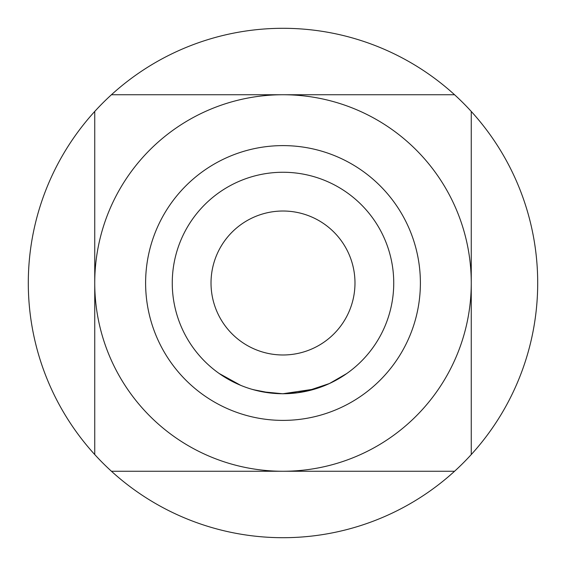 <?xml version="1.0" encoding="UTF-8"?>
<svg xmlns="http://www.w3.org/2000/svg" width="566" height="566" viewBox="0 0 566 566"><rect width="100%" height="100%" fill="white"/><g stroke="black" fill="none" stroke-linecap="round" stroke-linejoin="round"><path stroke-width="0.85" d="M219.134 373.468L240.706 385.347L219.134 373.468M283 393.738A110.738 110.738 0 0 0 393.738 283A110.738 110.738 0 0 0 283 172.262A110.738 110.738 0 0 0 172.262 283A110.738 110.738 0 0 0 283 393.738L315.205 388.955L283 393.752L269.805 392.953M283 354.981A71.981 71.981 0 0 0 354.981 283A71.981 71.981 0 0 0 283 211.019A71.981 71.981 0 0 0 211.019 283A71.981 71.981 0 0 0 283 354.981A71.981 71.981 0 0 0 354.981 283A71.981 71.981 0 0 0 283 211.019M315.22 388.948L296.195 392.953M305.845 391.361L295.877 392.988L283.064 393.752L271.694 393.158M346.781 373.525L329.462 383.522L306.489 391.219M315.191 388.955L309.468 390.526M307.55 390.986L296.98 392.854M299.23 392.549L283 393.795L261.952 391.722M282.151 393.745L273.208 393.306M259.744 391.269L257.304 390.717L259.744 391.269M262.341 391.799L252.004 389.316M265.942 392.415L262.362 391.799M270.69 393.052L253.419 389.712M270.343 393.016L269.083 392.861M283 420.389A137.389 137.389 0 0 0 420.389 283A137.389 137.389 0 0 0 283 145.611A137.389 137.389 0 0 0 145.611 283A137.389 137.389 0 0 0 283 420.389M111.445 471.259L283 471.259A188.259 188.259 0 0 0 471.259 283A188.259 188.259 0 0 0 283 94.741A188.259 188.259 0 0 0 94.741 283A188.259 188.259 0 0 0 283 471.259L454.555 471.259A254.7 254.7 0 0 0 283 28.3A254.7 254.7 0 0 0 111.445 471.259A254.7 254.7 0 0 0 454.555 471.259M454.555 94.741L111.445 94.741M94.741 111.445L94.741 454.555M471.259 454.555L471.259 111.445M293.4 393.25L287.188 393.667"/></g></svg>
